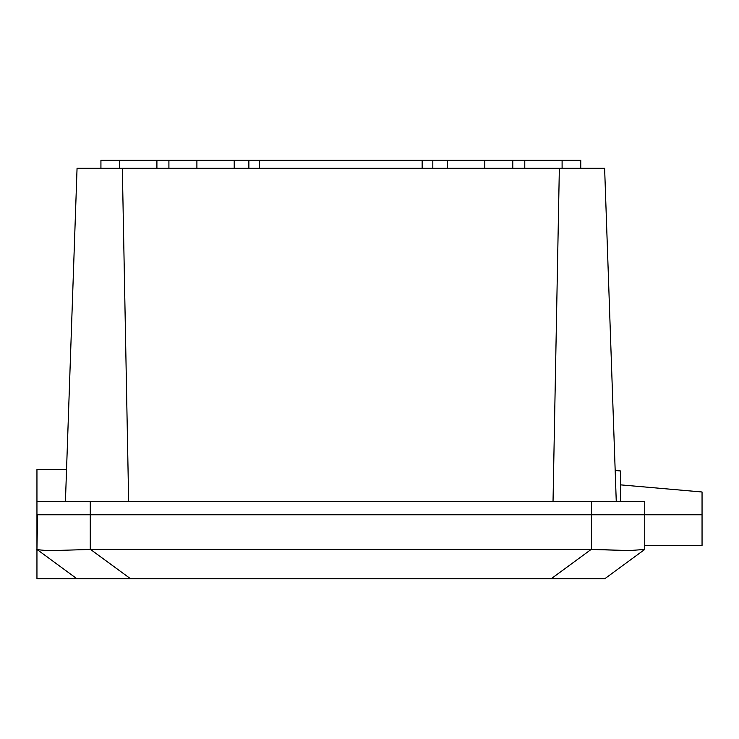 <?xml version="1.0" encoding="UTF-8"?>
<svg xmlns="http://www.w3.org/2000/svg" width="739" height="739" viewBox="0 0 739 739"><rect width="100%" height="100%" fill="white"/><g stroke="black" fill="none" stroke-linecap="round" stroke-linejoin="round"><path stroke-width="1.11" d="M76.939 578.757L36.95 578.757L36.95 549.437C35.435 549.373 44.349 550.731 52.608 550.592L90.546 549.437L130.535 578.757L76.939 578.757L36.95 549.437L36.95 469.468L66.547 469.468M156.908 168.233L156.908 160.243L119.589 160.243L119.589 168.233M234.217 168.233L234.217 160.243L196.897 160.243L196.897 168.233M512.783 168.233L512.783 160.243L484.793 160.243L484.793 168.233M432.814 168.233L432.814 160.243L447.474 160.243L447.474 168.233M512.783 160.243L562.102 160.243L562.102 168.233M524.782 160.243L524.782 168.233M168.908 168.233L168.908 160.243L196.897 160.243M259.537 168.233L259.537 160.243L248.877 160.243L248.877 168.233M234.217 160.243L248.877 160.243M100.929 168.233L100.929 160.243L119.589 160.243M156.908 160.243L168.908 160.243M422.145 168.233L422.145 160.243L432.814 160.243M580.762 168.233L580.762 160.243L562.102 160.243M484.793 160.243L447.474 160.243M422.145 160.243L259.537 160.243M128.651 501.458L122.341 168.233L77.059 168.233L65.429 501.458M616.261 501.458L604.622 168.233L559.349 168.233L553.031 501.458M559.349 168.233L122.341 168.233M644.741 549.437L604.751 578.757L551.155 578.757L591.135 549.437L629.166 550.592L644.741 549.437L644.741 514.778L702.05 514.778L644.741 514.778L644.741 501.458L36.95 501.458M620.742 501.458L620.742 470.983L615.181 470.494M90.269 549.437L90.269 514.778L644.741 514.778L36.95 514.778M620.742 484.876L702.05 491.989L702.05 545.437L644.741 545.437M37.569 514.778L37.569 530.778M130.535 578.757L551.155 578.757M90.269 501.458L90.269 514.778L37.587 514.778L36.95 549.437M644.611 549.465L643.743 549.64M628.935 550.592L603.8 549.724M591.135 549.437L90.546 549.437M591.422 549.437L591.422 501.458"/></g></svg>
